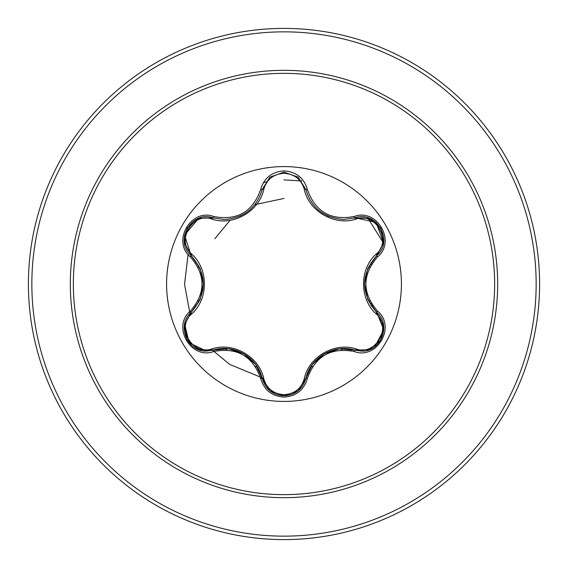 <?xml version="1.0" encoding="UTF-8"?>
<svg xmlns="http://www.w3.org/2000/svg" width="568" height="568" viewBox="0 0 568 568"><rect width="100%" height="100%" fill="white"/><g stroke="black" fill="none" stroke-linecap="round" stroke-linejoin="round"><path stroke-width="0.85" d="M284 401.42A117.413 117.413 0 0 1 166.587 284A117.413 117.413 0 0 1 284 166.587A117.413 117.413 0 0 1 401.42 284A117.413 117.413 0 0 1 284 401.42M354.247 351.528C330.874 347.169 315.247 356.193 307.352 378.6C303.958 390.06 296.169 396.23 284 397.103C271.838 396.208 264.063 390.031 260.691 378.572C252.781 356.115 237.133 347.084 213.753 351.478C190.976 360.14 171.536 326.444 190.401 311.072C205.857 293.01 205.857 274.962 190.401 256.928C171.522 241.514 191.018 207.852 213.753 216.522C237.154 220.902 252.803 211.871 260.691 189.428C264.07 177.969 271.838 171.792 284 170.897C296.176 171.77 303.965 177.94 307.352 189.4C315.268 211.821 330.895 220.845 354.247 216.472C377.038 207.831 396.436 241.549 377.557 256.899C362.064 274.976 362.064 293.045 377.557 311.101C396.45 326.493 376.989 360.176 354.247 351.528A1.725 0.398 -73.4 0 1 355.064 350.179L339.522 348.83L324.399 353.729L312.464 364.407L305.783 378.629A1.725 0.54 13.4 0 1 304.228 378.813C308.715 356.796 334.772 341.787 355.994 348.922C375.469 356.392 392.389 326.983 376.179 313.912C359.324 299.016 359.352 268.898 376.179 254.088C392.403 240.967 375.427 211.594 355.994 219.078C334.687 226.199 308.665 211.14 304.228 189.187C301.331 179.41 294.593 174.113 284 173.311C273.421 174.135 266.697 179.438 263.815 189.208C259.342 211.261 233.242 226.291 211.999 219.127C192.531 211.637 175.583 241.031 191.778 254.116C208.598 269.012 208.57 299.073 191.778 313.884C175.569 327.019 192.58 356.377 211.999 348.873C233.334 341.723 259.399 356.81 263.815 378.792C266.697 388.562 273.421 393.865 284 394.689C294.593 393.887 301.338 388.59 304.228 378.813M211.999 219.127A1.725 0.54 106.7 0 1 212.936 217.871L224.175 219.518L212.936 217.871C191.806 209.833 173.631 241.208 191.153 255.55A1.725 0.54 133.4 0 1 191.778 254.116M304.228 189.187A1.725 0.54 166.6 0 1 305.783 189.371C311.328 207.916 324.016 217.949 343.86 219.454C324.172 218.105 311.477 208.08 305.783 189.371L297.994 177.074L284.028 172.175L270.048 177.081L262.26 189.392C256.608 208.101 243.913 218.14 224.175 219.518C243.977 218.055 256.672 208.009 262.26 189.392A1.725 0.398 -166.7 0 1 260.691 189.428M190.401 311.072A1.725 0.398 46.6 0 1 191.153 312.45L200.092 299.663L203.415 284.121L200.135 268.451L191.153 255.55C207.313 274.507 207.313 293.471 191.153 312.45C176.328 324.633 187.057 352.281 206.511 351.074L212.936 350.129C233.498 343.306 257.879 357.371 262.26 378.607C265.419 389.257 272.675 394.994 284.021 395.825C295.36 395.001 302.616 389.272 305.783 378.629C310.171 357.442 334.495 343.391 355.064 350.179L361.461 351.116C380.915 352.33 391.664 324.669 376.804 312.478L383.783 329.859L374.738 346.743M284 73.35A210.65 210.65 0 0 1 494.65 284A210.65 210.65 0 0 1 284 494.65A210.65 210.65 0 0 1 73.35 284A210.65 210.65 0 0 1 284 73.35M284 28.4A255.6 255.6 0 0 1 539.6 284A255.6 255.6 0 0 1 284 539.6A255.6 255.6 0 0 1 28.4 284A255.6 255.6 0 0 1 284 28.4A255.6 255.6 0 0 0 28.4 284A255.6 255.6 0 0 0 284 539.6M198.679 265.469A87.316 87.316 0 0 0 198.246 267.578M198.246 300.422A87.316 87.316 0 0 0 198.679 302.531M225.219 348.56A87.316 87.316 0 0 0 226.824 349.987M255.437 366.509A87.316 87.316 0 0 0 257.481 367.191M371.99 306.94L372.395 305.059M371.387 264.503L370.897 262.672M284 198.438L254.883 204.643M230.068 220.256L214.86 238.723M383.492 243.111L367.716 217.778L383.492 243.111M301.764 180.922L284 179.907L301.764 180.922M267.294 181.739L263.474 182.548L267.294 181.739M188.1 254.436L184.536 284.32L189.982 313.642L184.536 284.32L188.1 254.436M212.538 350.25L229.678 364.407L263.744 378.48L229.678 364.407L212.538 350.25M310.611 367.155A87.316 87.316 0 0 0 312.656 366.474A87.316 87.316 0 0 1 310.611 367.155M341.098 350.058A87.316 87.316 0 0 0 342.71 348.624A87.316 87.316 0 0 1 341.098 350.058M369.306 302.623A87.316 87.316 0 0 0 369.732 300.522A87.316 87.316 0 0 1 369.306 302.623M369.732 267.478A87.316 87.316 0 0 0 369.306 265.377A87.316 87.316 0 0 1 369.732 267.478M371.138 303.092A87.252 87.252 0 0 1 370.861 305.272M351.351 349.277A87.252 87.252 0 0 1 350.25 350.57M206.511 351.074L189.215 342.859L184.628 324.087M184.444 325.074L191.153 312.45A1.725 0.54 -133.4 0 0 191.778 313.884M260.691 378.572A1.725 0.398 -13.3 0 1 262.26 378.607L255.657 364.457L243.849 353.786L228.613 348.795L212.936 350.129A1.725 0.54 73.3 0 1 211.999 348.873M284.021 395.825L269.821 390.734L262.26 378.607A1.725 0.54 166.7 0 0 263.815 378.792M369.349 349.682L355.064 350.179A1.725 0.54 106.6 0 0 355.994 348.922M376.179 313.912A1.725 0.54 133.3 0 0 376.804 312.478C360.609 293.507 360.609 274.521 376.804 255.522L367.844 268.316L364.514 283.879L367.801 299.57L376.804 312.478A1.725 0.398 -46.7 0 1 377.557 311.101M376.179 254.088A1.725 0.54 -133.3 0 1 376.804 255.522C394.327 241.244 376.243 209.812 355.064 217.821L376.073 222.329L383.528 242.912L376.804 255.522A1.725 0.398 46.7 0 0 377.557 256.899M355.994 219.078A1.725 0.54 73.4 0 0 355.064 217.821L343.86 219.454L355.064 217.821A1.725 0.398 -106.6 0 1 354.247 216.472M263.815 189.208A1.725 0.54 13.3 0 0 262.26 189.378L269.892 177.202M190.401 256.928A1.725 0.398 -46.6 0 0 191.153 255.55L184.557 235.095L198.651 218.353L212.936 217.871A1.725 0.398 -73.3 0 0 213.753 216.522M213.753 351.478A1.725 0.398 -106.7 0 0 212.936 350.129L198.566 349.611M307.352 378.6A1.725 0.398 -166.6 0 0 305.783 378.629L298.136 390.812M298.207 177.251L305.783 189.371A1.725 0.398 -13.4 0 0 307.352 189.4M284 497.675A213.674 213.674 0 0 1 70.325 284A213.674 213.674 0 0 1 284 70.325A213.674 213.674 0 0 1 497.675 284A213.674 213.674 0 0 1 284 497.675M284 31.851A252.149 252.149 0 0 1 536.149 284A252.149 252.149 0 0 1 284 536.149A252.149 252.149 0 0 1 31.851 284A252.149 252.149 0 0 1 284 31.851M322.397 213.043L328.737 216.401M239.952 216.181L245.419 213.241M198.367 349.54L187.142 339.891L184.401 325.357M262.26 378.607L262.033 377.706M212.936 350.129L213.816 349.881M297.973 390.947L284 395.825L270.048 390.919M355.064 350.179L354.169 349.931M305.783 378.629L306.01 377.741M383.57 325.393L380.83 339.934L369.619 349.576M376.144 311.839L383.542 325.18M376.804 255.522L376.137 256.168M369.633 218.431L380.844 228.087L383.57 242.621M354.183 218.069L369.427 218.353M305.783 189.371L306.01 190.266M270.063 177.067L284.028 172.175L297.98 177.067M262.26 189.392L262.04 190.28M212.936 217.871L213.831 218.126M184.401 242.628L187.156 228.087L198.381 218.46M191.814 256.189L184.43 242.841M191.153 312.45L191.821 311.804"/></g></svg>
